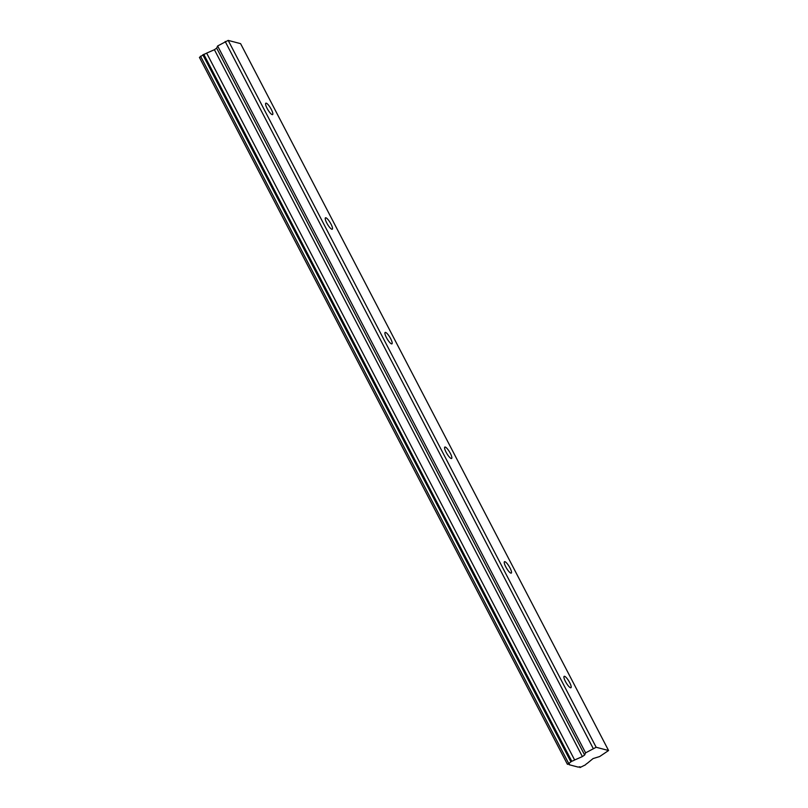 <?xml version="1.0" encoding="UTF-8"?>
<svg xmlns="http://www.w3.org/2000/svg" width="808" height="808" viewBox="0 0 808 808"><rect width="100%" height="100%" fill="white"/><g stroke="black" fill="none" stroke-linecap="round" stroke-linejoin="round"><path stroke-width="1.21" d="M271.316 109.444A6.636 1.576 59.2 0 0 265.812 103.192A6.636 1.576 59.2 0 0 267.094 108.343A6.636 1.576 59.2 0 0 272.599 114.595A6.636 1.576 59.2 0 0 271.316 109.444M569.67 682.578A6.636 1.576 59.2 0 0 564.166 676.326A6.636 1.576 59.2 0 0 565.449 681.477A6.636 1.576 59.2 0 0 570.963 687.729A6.636 1.576 59.2 0 0 569.67 682.578M510 567.953A6.636 1.576 59.2 0 0 504.495 561.701A6.636 1.576 59.2 0 0 505.778 566.852A6.636 1.576 59.2 0 0 511.282 573.104A6.636 1.576 59.2 0 0 510 567.953M450.329 453.328A6.636 1.576 59.2 0 0 444.824 447.076A6.636 1.576 59.2 0 0 446.107 452.217A6.636 1.576 59.2 0 0 451.611 458.479A6.636 1.576 59.2 0 0 450.329 453.328M390.658 338.693A6.636 1.576 59.2 0 0 385.153 332.441A6.636 1.576 59.2 0 0 386.436 337.593A6.636 1.576 59.2 0 0 391.941 343.844A6.636 1.576 59.2 0 0 390.658 338.693M330.987 224.069A6.636 1.576 59.2 0 0 325.483 217.817A6.636 1.576 59.2 0 0 326.765 222.968A6.636 1.576 59.2 0 0 332.27 229.219A6.636 1.576 59.2 0 0 330.987 224.069M596.163 747.269L585.598 752.854L584.649 755.005L582.376 756.581L574.629 759.985A3.646 0.828 -27.5 0 1 571.781 761.237L567.57 764.317A3.646 0.828 -27.5 0 1 569.418 764.146A3.646 0.828 -27.5 0 1 569.185 764.742L578.336 767.135A3.646 0.828 -27.5 0 1 580.184 766.964A3.646 0.828 -27.5 0 1 579.952 767.56L585.497 764.822A3.646 0.828 -27.5 0 1 587.305 763.297L593.052 758.581L599.677 756.53L608.575 750.521L596.163 747.269L228.189 40.4L240.602 43.652L608.575 750.521M567.398 764.267L199.424 57.398L203.808 54.358A3.646 0.828 152.5 0 0 206.656 53.116L214.403 49.712L216.675 48.137L217.625 45.975L585.598 752.854M228.189 40.4L217.625 45.975M593.153 748.349L225.179 41.481M579.952 767.56L579.568 766.822M568.802 764.004L569.185 764.742M574.629 759.985L206.656 53.116M571.781 761.237L203.808 54.358M200.515 56.166L568.489 763.035M570.802 761.661L202.828 54.793M214.403 49.712L582.376 756.581M584.649 755.005L216.675 48.137"/></g></svg>
